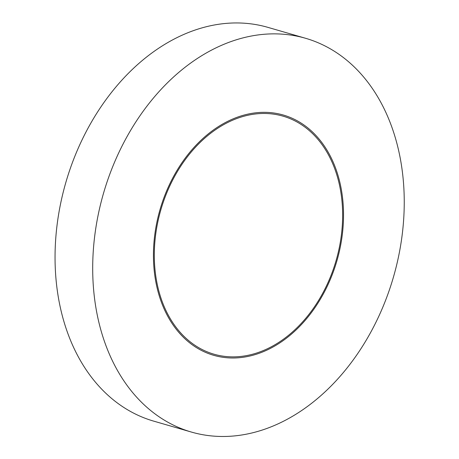 <?xml version="1.0" encoding="UTF-8"?>
<svg xmlns="http://www.w3.org/2000/svg" width="459" height="459" viewBox="0 0 459 459"><rect width="100%" height="100%" fill="white"/><g stroke="black" fill="none" stroke-linecap="round" stroke-linejoin="round"><path stroke-width="0.69" d="M394.648 135.537A204.995 150.896 106.2 0 0 305.528 38.269A204.995 150.896 106.2 0 0 103.545 193.17A204.995 150.896 106.2 0 0 191.432 432.068A204.995 150.896 106.2 0 0 357.389 354.044A204.995 150.896 106.2 0 0 394.648 135.537M336.837 174.936A123.924 91.221 106.2 0 0 282.968 116.138A123.924 91.221 106.2 0 0 160.862 209.78A123.924 91.221 106.2 0 0 213.992 354.199A123.924 91.221 106.2 0 0 314.317 307.031A123.924 91.221 106.2 0 0 336.837 174.936M305.528 38.269L267.878 27.356A204.995 150.896 106.2 0 0 65.895 182.263A204.995 150.896 106.2 0 0 153.782 421.155L191.432 432.068M159.29 295.957A125.083 92.075 -73.8 0 1 182.022 162.635A125.083 92.075 -73.8 0 1 283.289 115.025A125.083 92.075 -73.8 0 1 336.917 260.792A125.083 92.075 -73.8 0 1 213.67 355.306A125.083 92.075 -73.8 0 1 159.29 295.957"/></g></svg>
